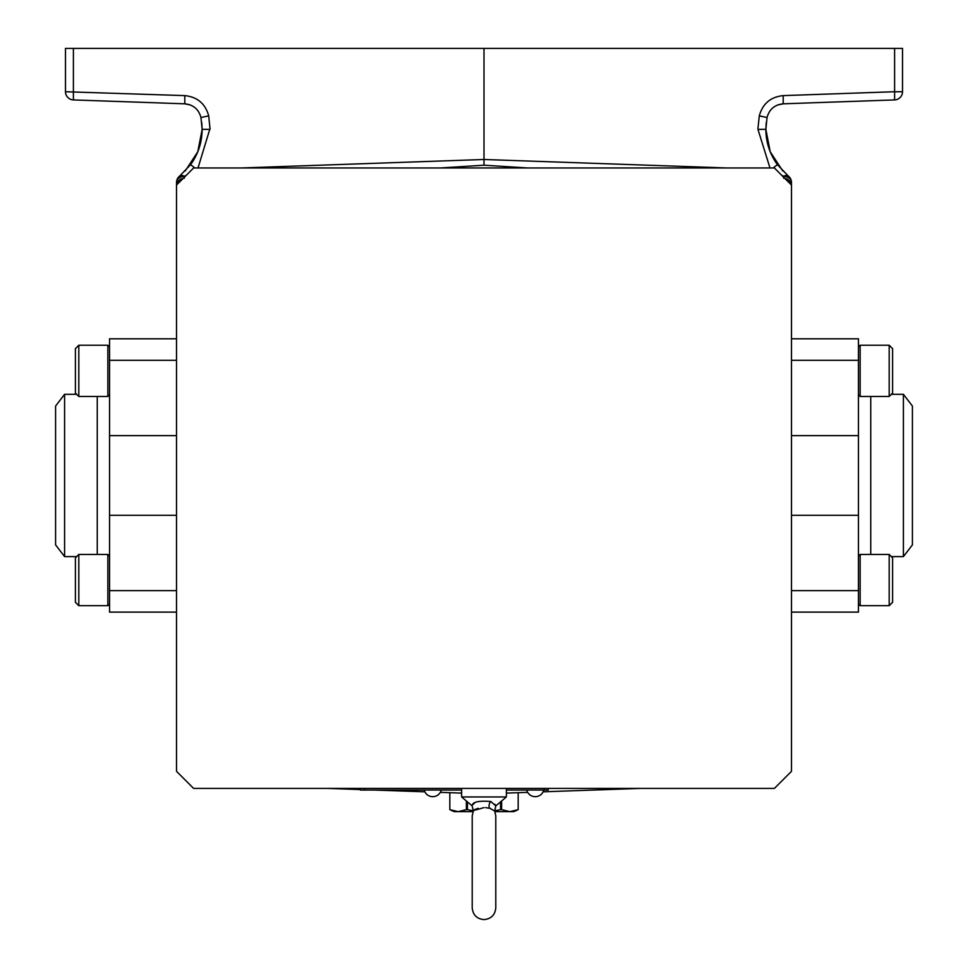 <?xml version="1.0" encoding="UTF-8"?>
<svg xmlns="http://www.w3.org/2000/svg" width="968" height="968" viewBox="0 0 968 968"><rect width="100%" height="100%" fill="white"/><g stroke="black" fill="none" stroke-linecap="round" stroke-linejoin="round"><path stroke-width="1.45" d="M494.696 810.954L495.81 805.908L490.824 801.492C478.337 800.548 472.13 802.012 472.19 805.908L473.304 810.954L472.215 815.915L472.215 907.815C472.916 914.978 476.837 918.898 484 919.6C491.163 918.898 495.084 914.978 495.785 907.815L495.785 815.915L494.696 810.954L489.82 808.292L485.549 807.639M815.83 102.668L862.803 101.035L783.197 103.818L783.197 95.614L894.601 91.73L894.601 48.4L902.515 48.4L902.515 91.73A8.204 8.204 0 0 1 894.601 99.922L783.197 103.818C774.702 104.701 769.318 109.263 767.043 117.503L765.857 129.361C765.966 142.344 769.814 154.118 777.401 164.669L788.388 176.115A8.204 4.634 128.5 0 0 783.681 176.249L781.902 175.474M105.197 101.035L152.17 102.668L73.399 99.922L73.399 48.4L894.601 48.4M472.19 805.908L461.627 796.954L506.373 796.954L495.81 805.908L494.95 804.335M506.373 796.954L506.373 788.412M461.627 796.954L461.627 788.412M64.59 394.315L55.575 406.076L55.575 544.851L64.59 556.6L64.59 394.315L76.653 394.315M78.807 605.69L75.395 602.278L75.395 557.858L78.807 554.446L78.807 605.69L107.847 605.69L107.847 554.446L109.553 556.152M78.807 396.469L75.395 393.056L75.395 348.637L78.807 345.225L78.807 396.469L107.847 396.469L107.847 345.225L109.553 346.931M912.425 544.851L912.425 406.076L903.41 394.315L903.41 556.6L912.425 544.851M889.193 345.225L892.605 348.637L892.605 393.056L889.193 396.469L889.193 345.225L860.153 345.225L860.153 396.469L889.193 396.469M889.193 605.69L889.193 554.446L892.605 557.858L892.605 602.278L889.193 605.69L860.153 605.69L858.447 603.984M889.193 554.446L860.153 554.446L860.153 605.69M858.447 394.762L860.153 396.469M858.447 346.931L860.153 345.225M858.447 556.152L860.153 554.446M176.515 612.115L109.553 612.115L109.553 338.8L176.515 338.8M73.399 48.4L65.485 48.4L65.485 91.73A8.204 8.204 0 0 0 73.399 99.922L184.803 103.818C193.297 104.701 198.682 109.263 200.957 117.503L202.143 129.361L201.767 122.67M782.797 171.046L770.201 151.722L765.857 129.361L766.232 122.67M193.6 788.412L774.4 788.412L791.485 771.327L791.485 182.528L791.485 185.057L774.4 167.972L193.6 167.972L176.515 185.057L176.515 182.528L176.515 771.327L193.6 788.412M548.227 788.412L548.227 790.045L506.373 790.045M461.627 790.045L360.326 790.045L360.326 788.412M640.538 788.412L543.121 791.812M527.669 792.344L506.373 793.095M461.627 793.095L440.331 792.344M424.879 791.812L374.229 790.045M360.326 789.549L327.462 788.412M527.85 167.972L484 165.213L440.15 167.972M484 165.213L484 159.49L727.053 167.972M783.572 178.148L783.681 176.249A8.204 6.292 180 0 1 791.485 182.528A8.204 8.204 0 0 0 788.388 176.115A8.204 8.204 0 0 1 791.485 182.528M184.428 178.148L184.319 176.249L186.098 175.474M784.685 178.257A8.204 8.204 0 0 1 791.364 184.936M777.401 164.669L773.154 167.972M484 48.4L484 159.49L240.947 167.972M185.203 171.046L197.799 151.722L202.143 129.361C202.034 142.344 198.186 154.118 190.599 164.669L179.612 176.115A8.204 4.634 51.5 0 1 184.319 176.249A8.204 6.292 0 0 0 176.515 182.528A8.204 8.204 0 0 1 179.612 176.115A8.204 8.204 0 0 0 176.515 182.528M190.599 164.669L194.846 167.972M176.636 184.936A8.204 8.204 0 0 1 183.315 178.257M862.803 101.035L894.601 99.922L894.601 91.73L902.515 91.73A8.204 8.204 0 0 1 894.601 99.922M152.17 102.668L184.803 103.818L184.803 95.614L65.485 91.73M791.485 612.115L858.447 612.115L858.447 590.625L791.485 590.625M791.485 338.8L858.447 338.8L858.447 590.625M494.987 811.644L513.899 811.644L518.183 809.647L509.894 811.644L501.606 809.647L501.606 800.996M466.394 800.996L466.394 809.647L458.106 811.644L449.83 809.647L454.101 811.644L473.013 811.644M449.83 809.647L449.83 792.683L449.83 809.647M500.565 801.879L500.565 809.647L494.624 810.785M473.376 810.785L467.435 809.647L467.435 801.879M518.17 792.683L518.17 809.647L518.183 792.683M453.98 811.111L458.106 811.644M500.565 809.647L501.606 809.647M466.394 809.647L467.435 809.647M475.179 802.472L472.904 804.541M484 807.59C471.416 811.281 469.456 811.523 478.119 808.304M473.4 810.845L476.268 808.933M490.824 801.492A4.271 2.698 -72 0 0 489.82 808.292M97.26 554.446L97.26 396.469M870.74 396.469L870.74 554.446M109.553 435.636L176.515 435.636M202.143 129.361L210.056 129.361L208.701 115.87C205.349 103.685 197.375 96.933 184.803 95.614M200.957 117.503L208.701 115.87M757.956 128.393L759.299 115.87C762.651 103.685 770.625 96.933 783.197 95.614M769.984 167.972L757.944 129.361L765.857 129.361M767.043 117.503L759.299 115.87M544.125 790.045L544.125 788.412M364.428 790.045L364.428 788.412M210.044 128.393L198.017 167.972M858.447 515.279L791.485 515.279M858.447 435.636L791.485 435.636M858.447 360.302L791.485 360.302M109.553 590.625L176.515 590.625M109.553 360.302L176.515 360.302M109.553 515.279L176.515 515.279M526.701 790.045A8.821 8.821 0 0 0 543.786 790.045M424.214 790.045A8.821 8.821 0 0 0 441.299 790.045M76.653 556.6L64.59 556.6M891.346 556.6L903.41 556.6M109.553 603.984L107.847 605.69M109.553 394.762L107.847 396.469M777.631 104.955L783.197 103.818M184.803 103.818L190.369 104.955M891.346 394.315L903.41 394.315M78.807 345.225L107.847 345.225M78.807 554.446L107.847 554.446"/></g></svg>

